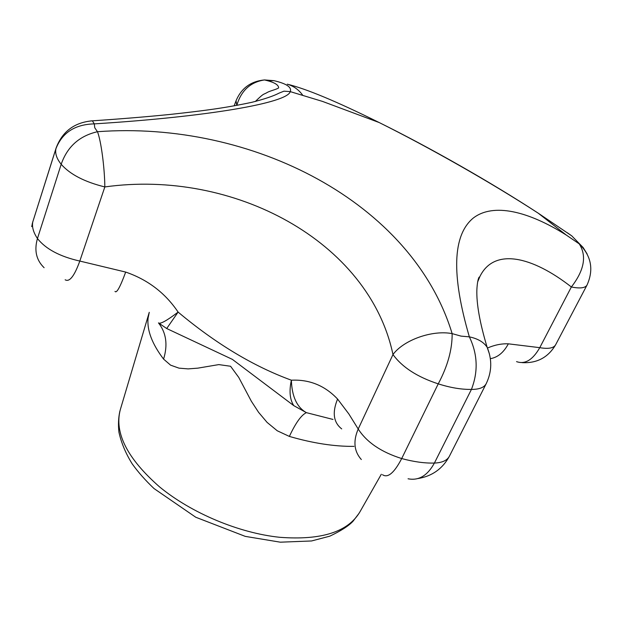 <?xml version="1.0" encoding="UTF-8"?>
<svg xmlns="http://www.w3.org/2000/svg" width="622" height="622" viewBox="0 0 622 622"><rect width="100%" height="100%" fill="white"/><g stroke="black" fill="none" stroke-linecap="round" stroke-linejoin="round"><path stroke-width="0.93" d="M333.011 419.438L306.397 412.65C301.375 414.944 295.699 422.867 289.362 436.419L277.249 430.774L267.095 422.4L258.589 412.324L251.366 401.276L238.755 377.422L230.575 366.257L218.781 364.601L197.835 368.146L188.155 368.893L178.996 368.146L170.583 365.153L163.578 359.104C152.001 343.787 146.839 330.111 148.09 318.083L149.264 312.322M158.462 322.88C160.165 324.357 166.712 320.758 178.11 312.088C215.881 343.717 253.636 366.42 291.368 380.197C291.905 396.478 296.912 407.293 306.397 412.65L293.771 405.637L232.387 359.384L166.704 328.525L158.462 322.88C166.253 332.778 167.963 344.852 163.578 359.104M114.992 291.391C116.602 293.553 120.163 287.115 125.683 272.071C147.779 279.675 165.25 293.009 178.11 312.088L166.704 328.525M341.703 428.892C333.439 422.424 332.07 412.479 337.583 399.06C324.886 385.624 309.484 379.334 291.368 380.197C289.036 391.075 289.836 399.557 293.771 405.637M90.719 120.917L92.383 120.823C74.383 122.41 62.286 131.506 56.081 148.098L55.926 148.72C54.954 153.533 56.711 158.719 61.189 164.278C67.285 146.73 79.375 135.876 97.46 131.716C252.019 120.248 412.269 202.36 452.14 333.625C432.274 329.777 403.655 339.977 392.98 354.54C369.025 240.986 233.149 168.927 104.838 186.934L79.81 261.061L125.683 272.071M238.195 105.141L236.928 104.939C241.359 90.431 250.542 82.096 264.482 79.943L273.952 80.666C286.532 83.628 291.959 87.282 290.241 91.621L290.241 91.621C287.527 102.941 207.966 116.773 94.287 123.879L94.769 127.79L97.46 131.716C101.028 140.556 104.628 167.349 104.838 186.934C84.53 181.904 69.983 174.354 61.189 164.278L37.452 238.529C45.779 249.064 59.899 256.567 79.81 261.061C74.376 276.121 69.485 282.357 65.147 279.783M408.063 478.777C418.707 480.899 427.485 475.659 434.397 463.063L471.429 389.411C479.204 389.442 484.126 387.537 486.186 383.704C491.916 371.793 492.235 359.656 487.143 347.278L487.143 347.278C483.768 342.131 477.844 338.656 469.353 336.852C477.649 354.105 478.341 371.622 471.429 389.411C461.392 389.566 450.328 387.708 438.238 383.852C447.653 366.218 452.287 349.478 452.14 333.625L461.05 336.121L469.353 336.852C451.261 274.854 452.536 235.279 473.179 218.128C493.3 202.515 528.529 211.247 566.315 235.085L579.222 243.863C586.919 255.883 584.299 270.259 571.361 286.983C532.183 256.311 493.977 247.237 479.772 276.79L477.649 281.937M487.562 347.993C494.63 344.946 501.557 343.554 508.345 343.826C503.711 352.495 497.717 357.448 490.354 358.661M56.081 148.098L32.803 221.852L55.926 148.72C62.208 132.649 74.998 124.369 94.287 123.879L92.383 120.823C120.24 118.965 146.287 116.827 170.521 114.394C203.262 110.809 224.659 108.096 251.871 102.303C264.474 99.085 273.509 96.037 278.983 93.16L283.959 91.17L290.241 91.621L322.507 101.409L379.156 122.534C336.735 101.503 306.094 88.721 287.247 84.18C293.584 86.015 298.739 89.692 302.704 95.22M516.548 361.623C524.976 364.624 532.72 359.975 539.772 347.667L571.361 286.983C579.992 288.694 585.216 288.056 587.02 285.078C593.924 269.645 591.32 255.906 579.222 243.871L566.315 235.085L538.201 213.167C491.147 182.596 429.32 147.523 379.163 122.534C429.763 147.554 490.952 182.277 538.201 213.167L571.75 235.862L583.117 247.502L587.16 254.009M567.357 232.768L571.75 235.862M267.958 80.852L273.952 80.666M477.945 280.569L479.772 276.79L479.049 277.249C477.945 279.278 477.214 283.453 476.864 289.782C476.405 303.793 479.834 322.958 487.143 347.278L489.467 354.105M381.302 474.275L359.99 511.743C348.164 531.927 321.411 540.448 279.745 537.299C239.042 533.085 191.467 513.142 159.543 486.878C127.168 458.468 114.098 432.687 120.349 409.525L149.257 312.314M289.362 436.419C312.99 443.261 334.527 446.58 353.965 446.371M382.468 474.679C387.778 478.349 394.192 472.977 401.695 458.554C413.739 461.812 424.639 463.32 434.397 463.063C442.133 462.752 447.125 460.482 449.379 456.26L486.186 383.704M361.328 459.534C354.042 451.323 353.001 441.146 358.21 429.024C366.708 442.258 381.2 452.101 401.695 458.554L438.238 383.852C417.253 376.979 402.162 367.205 392.98 354.54L358.21 429.024L348.825 413.925L337.583 399.06M255.339 101.479C264.894 92.188 262.733 95.236 267.748 92.18C270.718 90.68 279.519 88.511 278.594 87.539C278.298 84.538 273.594 82.011 264.482 79.943C250.868 81.225 241.398 88.145 236.065 100.717L236.749 105.413M587.02 285.078L555.586 344.86C553.596 348.188 548.332 349.121 539.772 347.667L508.345 343.826M44.108 267.701C36.278 260.144 34.062 250.417 37.452 238.529C33.347 232.364 31.792 226.805 32.803 221.852L31.691 226.61M417.86 478.575C432.041 476.258 442.553 468.817 449.379 456.26M236.065 100.717L234.144 105.88M32.982 221.168L32.188 224.075M522.021 362.626C536.887 363.442 548.075 357.518 555.586 344.86M359.213 513.088L353.055 521.205C348.74 525.87 340.98 530.854 329.8 536.172L311.544 540.969L280.312 542.182L245.255 536.374L195.767 517.247L154.031 488.558C145.361 480.316 138.092 472.09 132.214 463.88C125.768 453.555 121.337 443.004 118.934 432.236C118.102 424.709 118.429 417.634 119.914 411.01"/></g></svg>
